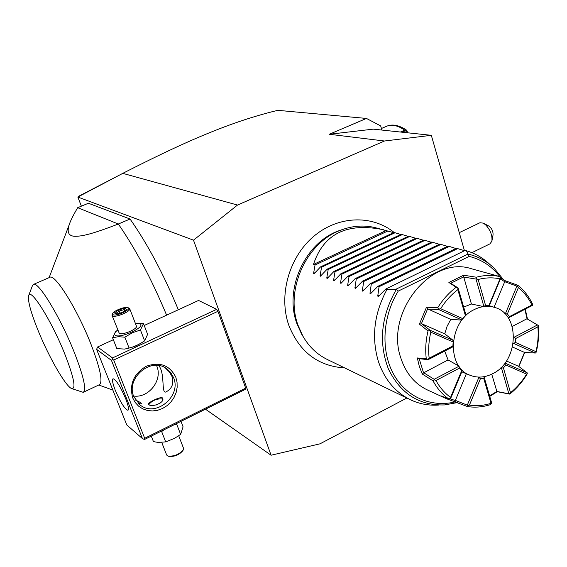 <?xml version="1.0" encoding="UTF-8"?>
<svg xmlns="http://www.w3.org/2000/svg" width="567" height="567" viewBox="0 0 567 567"><rect width="100%" height="100%" fill="white"/><g stroke="black" fill="none" stroke-linecap="round" stroke-linejoin="round"><path stroke-width="0.85" d="M464.444 250.671L431.317 135.315L384.476 141.006L237.516 205.048L193.496 240.167L271.083 455.223L319.986 443.833L406.837 398.02M271.083 455.223L205.467 409.183M81.379 206.168L77.835 197.04L193.496 240.167M144.691 438.277L143.89 439.234L142.452 438.596L111.458 360.406L96.596 349.35L97.602 346.976L112.507 357.94L112.259 359.379L113.719 360.017L144.691 438.277L245.681 388.126L217.941 311.311L216.679 309.341L198.556 300.439L144.216 325.486M245.681 388.126L245.554 389.267L144.741 439.361L143.89 439.234M178.336 309.759C163.579 274.088 147.484 243.845 130.056 219.025L88.409 203.248L77.693 207.692L118.326 224.015L130.056 219.025M384.476 141.006L329.264 134.266L366.452 118.439L277.837 110.338C261.21 114.258 243.413 119.765 224.44 126.873C203.837 134.769 178.357 145.017 122.763 173.36L77.835 197.04M122.763 173.36L237.516 205.048M329.264 134.266L373.292 129.141L431.317 135.315M381.903 130.056L380.655 125.902L366.452 118.439M78.912 196.132L127.554 170.908M471.9 252.676L489.931 243.867L491.865 241.251C492.525 235.539 490.42 230.039 485.55 224.759L483.261 223.129L479.944 222.739L459.27 232.647M483.261 223.129L488.74 225.985C491.816 228.295 493.247 231.308 493.028 235.014L491.865 241.251M400.387 132.026L404.767 130.119L406.546 130.148L407.297 132.756M402.116 132.21L405.136 130.892L406.915 131.445M407.028 130.835L407.602 132.791M113.719 360.017L217.941 311.311M132.742 397.963C129.106 384.461 133.592 373.908 146.201 366.289C159.788 361.498 169.653 365.134 175.805 377.204L177.046 382.137L177.159 387.318L176.146 392.513L174.055 397.453L170.979 401.904L167.081 405.639L162.538 408.488L157.576 410.295L152.445 410.969L147.385 410.473L142.664 408.821L138.511 406.085L135.144 402.407L132.742 397.963M97.602 346.976L113.336 339.718M112.507 357.94L216.679 309.341M142.126 342.588L134.4 346.593L125.959 348.903M111.458 360.406L112.259 359.379M96.596 349.35L126.802 424.974L142.452 438.596M125.718 398.799C128.355 405.681 129.085 409.516 127.908 410.31C124.726 409.069 120.53 402.421 115.307 390.358C112.635 383.455 111.89 379.571 113.06 378.713C116.214 379.89 120.431 386.581 125.718 398.799M135.584 400.104C140.198 402.173 142.034 403.442 141.105 403.91L138.242 403.35M173.545 377.572C181.879 396.432 155.245 418.077 139.751 404.675L133.847 396.702C125.52 378.366 150.702 356.778 166.351 368.507L170.646 372.455L173.545 377.572M165.103 367.749L169.434 372.016L172.007 376.523C173.92 383.094 172.297 388.012 167.137 391.273C161.092 396.156 164.756 378.395 160.61 368.748L159.171 365.658M133.592 396.035C148.745 398.296 162.842 380.074 156.839 366.176L156.506 365.368M148.639 404.448L148.32 404.073C147.406 402.917 160.114 396.482 162.297 397.807L162.679 398.31C164.94 402.797 151.495 407.786 148.639 404.448M156.031 405.086L160.645 402.768M162.75 399.522L161.985 398.927C156.861 398.622 152.594 400.337 149.192 404.073L149.036 404.696M162.793 399.267L162.119 398.984M149.164 404.129L148.908 404.632M117.766 330.044L117.284 330.405C114.569 332.574 113.861 334.169 115.151 335.196C119.85 339.052 146.307 326.826 140.042 323.75L135.329 323.282L143.486 323.58L147.611 334.332L144.635 340.873L138.256 344.807L131.53 347.451L124.655 349.088L116.837 348.613L112.585 337.797L115.633 331.567L117.461 330.27M143.486 323.58L140.453 330.001L132.352 332.758L124.853 337.202L129.106 348.11M124.853 337.202L118.368 336.67L112.585 337.797M112.053 315.436L119.254 333.311C122.033 335.657 138.185 328.81 136.399 326.06L129.673 308.618C131.416 311.24 115.158 318.059 112.422 315.84L112.096 314.65L112.649 313.551L112.939 314.614C115.76 316.79 131.799 309.497 128.114 307.746L127.915 307.647C125.264 306.265 113.492 310.808 112.649 313.551M140.453 330.001L144.635 340.873M129.673 308.618L128.716 307.98M126.717 309.426L124.719 308.235L118.574 309.972L114.378 312.913L116.334 314.132L122.529 312.382L126.094 309.865M124.719 308.235L124.357 309.575L119.233 311.028L115.895 313.374M116.334 314.132L116.795 314.005M114.378 312.913L116.823 313.948M118.574 309.972L120.02 313.048M124.79 310.702L124.357 309.575L125.456 310.234M176.748 423.457L176.663 424.081L173.502 425.073M164.458 429.566L161.652 431.544L160.837 431.367M176.663 424.081L180.625 434.386L174.537 438.355L165.684 441.877L158.087 442.423L153.444 441.615L151.276 436.115M180.972 421.359L183.07 426.831L180.625 434.386M161.652 431.544L165.684 441.877M178.704 435.782L183.481 448.164L183.339 449.766C179.307 454.429 174.175 456.534 167.945 456.081L166.684 455.06L161.765 442.487M167.945 456.081L168.966 456.4C174.572 456.811 179.186 454.918 182.808 450.715L183.339 449.766M166.606 315.167C151.722 279.389 135.633 249.005 118.326 224.015C90.6 234.66 81.733 236.354 74.631 236.283C68.465 235.985 66.715 231.974 69.387 224.234C70.528 220.655 73.299 215.141 77.693 207.692M49.726 277.369L49.988 277.256C55.162 273.889 77.211 309.249 90.649 343.368C100.246 368.274 103.137 382.059 99.324 384.731L83.229 392.343L71.669 388.572C76.339 389.153 73.894 377.232 64.312 352.794C51.285 320.419 30.838 287.887 28.733 295.357C27.45 300.269 30.731 312.374 38.577 331.681C49.315 357.912 65.829 386.559 71.669 388.572M49.988 277.256L33.559 284.372C38.294 281.182 60.095 316.889 73.781 351.108C83.576 376.077 86.723 389.82 83.229 392.343M33.559 284.372L32.574 285.329L28.733 295.357M303.565 337.322L301.538 333.97L296.789 323.303C284.053 288.901 305.096 242.683 338.705 230.819L342.915 229.373M393.597 232.654L375.198 227.643C363.964 224.915 352.568 225.73 341.001 230.074C306.506 242.251 284.868 289.751 297.951 325.082L302.821 336.033C308.965 346.742 317.237 354.616 327.634 359.655L410.423 399.756C419.367 403.966 428.829 405.724 438.808 405.051M500.859 278.014C492.723 266.83 482.163 259.622 469.185 256.39L466.393 250.763L465.082 250.43L385.815 289L387.013 289.404C374.149 313.204 371.25 337.159 378.331 361.285C384.476 379.415 395.178 392.236 410.423 399.756M489.973 264.548L489.612 264.201C482.893 257.829 475.153 253.35 466.393 250.763M387.013 289.404L396.021 289.198L398.254 291.098C382.548 316.407 380.634 350.137 393.236 373.54C405.837 396.964 431.211 407.942 455.577 401.797M478.392 377.083L480.44 378.664L469.426 405.1C476.571 406.17 483.771 405.582 491.022 403.328L483.75 378.43L484.168 377.289L491.724 403.165L490.49 404.618C482.723 407.106 475.018 407.744 467.364 406.532L446.435 398.693L441.395 396.014L448.71 398.92C442.274 394.384 437.051 388.36 433.039 380.847L422.273 374.022L419.289 366.275L417.305 357.961L426.271 358.783C425.165 349.626 425.753 340.342 428.042 330.93L419.417 324.14L426.497 307.229L437.774 307.661C442.841 299.496 448.972 292.692 456.173 287.249L448.88 282.479L463.579 275.201L476.323 277.22C484.338 275.08 492.142 274.867 499.74 276.568L471.411 268.737C431.097 255.072 384.525 313.104 400.94 358.351C405.972 373.483 414.895 384.057 427.695 390.082L445.974 398.481M506.444 360.981L518.592 366.317L527.126 372.781L527.019 374.206C522.292 382.03 516.537 388.664 509.754 394.115L497.287 391.698L489.746 396.383M524.737 352.39L518.869 366.53M512.199 326.464L526.941 318.767L538.289 325.451C539.139 334.261 538.452 343.127 536.226 352.043L535.822 352.851L535.964 351.682C537.991 343.34 538.629 335.054 537.885 326.826L515.637 338.549L515.346 342.383L535.964 351.682M527.487 319.079L525.304 309.313M417.305 357.961L419.183 358.698L423.563 372.888L422.273 374.022M500.654 277.901L505.374 280.793L517.862 285.286C523.965 290.162 528.813 296.357 532.406 303.855L532.548 305.337L531.931 304.982C528.529 298.022 524 292.246 518.344 287.646L507.387 313.962L509.492 316.599L531.931 304.982M494.601 275.108L493.488 274.804M463.579 275.201L463.7 276.852L450.722 283.28L448.88 282.479M489.243 305.946L488.938 305.415L500.016 278.851L500.753 278.043L489.243 305.946L483.304 306.499L471.418 304.018L463.678 307.087M450.722 283.28L458.101 287.993L456.173 287.249M471.418 304.018L463.7 276.852M494.601 307.406C487.989 305.436 481.248 306.145 474.388 309.525C448.66 321.092 445.924 367.161 470.142 375.297C477.577 378.154 485.168 377.579 492.907 373.575C518.982 361.151 520.478 314.033 494.601 307.406L489.328 305.741M444.698 351.079L448.072 359.925L458.533 365.885L462.254 370.662L461.708 370.712L459.511 368.111L435.973 380.507L434.23 379.805L433.039 380.847M444.719 333.864L453.253 340.427L430.027 330.249L421.55 323.679L444.719 333.864L447.087 326.337L450.765 319.391L427.624 308.845L421.373 323.785L419.417 324.14M458.101 287.993L466.046 315.202L465.457 315.812L457.81 289.638C451.134 294.769 445.414 301.12 440.651 308.696L462.863 318.711L461.637 320.093L450.765 319.391M489.597 395.886L496.883 391.471L491.731 374.17M496.72 391.421L508.875 393.817L501.49 368.026L500.959 367.629M501.49 368.026L503.418 367.905L510.506 392.704L509.4 393.945L509.754 394.115M510.506 392.704C516.806 387.573 522.186 381.378 526.644 374.107L505.92 365.049L503.418 367.905M505.92 365.049L505.587 363.348L505.02 363M527.126 372.781L505.587 363.348M513.241 343.255L535.326 353.043L524.39 352.369L512.504 347.047M518.692 366.395L524.518 352.376M513.886 343.389L515.346 342.383M515.637 338.549L514.354 337.11L513.454 337.004M537.502 324.934L514.354 337.11M527.09 318.852L524.907 309.518M532.548 305.337L508.287 317.924M508.946 317.789L509.492 316.599M507.387 313.962L504.708 313.7M494.077 307.236L504.715 281.721L516.891 286.101L505.488 313.473M504.715 281.721L500.47 279.021M500.016 278.851C492.921 277.341 485.636 277.547 478.158 279.488L485.607 305.549L488.938 305.415M485.607 305.549L483.304 306.499M463.608 277.043L476.025 279.063L483.786 306.166M476.323 277.22L476.443 278.737L476.025 279.063M500.753 278.043L499.74 276.568M476.443 278.737L478.158 279.488M505.374 280.793L504.885 281.65M517.862 285.286L516.891 286.101M517.437 286.059L518.344 287.646M537.963 325.217L537.885 326.826M535.326 353.043L535.822 352.851M527.345 373.263L526.644 374.107M496.883 391.471L497.287 391.698M508.875 393.817L509.4 393.945M469.426 405.1L467.647 405.589L467.364 406.532M491.667 403.612L491.022 403.328M449.674 398.729L455.329 400.522L455.025 401.571M455.329 400.522L466.358 373.731M478.746 377.672L467.293 405.164L455.258 400.345M467.293 405.164L467.647 405.589M483.75 378.43L480.44 378.664M483.779 376.736L484.168 377.289M448.71 398.92L450.694 398.381L462.254 370.662M435.973 380.507C439.751 387.467 444.62 393.094 450.581 397.389L461.708 370.712M450.481 398.573L450.581 397.389M423.563 372.888L448.072 359.925M458.533 365.885L458.653 366.41L434.166 379.295L423.634 372.682M434.166 379.295L434.23 379.805M426.271 358.783L428.149 359.655L419.183 358.698M458.653 366.41L459.511 368.111M453.253 340.427L453.153 341.972L430.814 332.212L429.857 330.582L428.042 330.93M430.814 332.212C428.744 340.987 428.184 349.655 429.155 358.202L452.891 345.913L453.153 341.972M428.007 359.492L429.155 358.202M426.497 307.229L427.624 308.845M452.891 345.913L452.827 346.869L428.149 359.655M437.774 307.661L438.688 309.547L461.807 319.951M427.674 309.043L438.688 309.547M457.81 289.638L457.902 287.972M438.808 309.164L440.651 308.696M462.863 318.711L465.457 315.812M464.529 250.699L456.478 248.254L377.891 286.307L370.393 293.904L369.96 293.316L371.293 284.074L449.305 246.432L455.932 248.516M383.661 229.784C346.947 222.229 323.544 233.781 313.452 264.449L315.054 264.987L313.586 273.365L313.912 273.896L320.575 266.866L321.56 267.199L320.1 275.668L320.44 276.214L327.202 269.112L328.201 269.453L326.762 278.028L327.109 278.574L333.97 271.409L334.998 271.756L333.566 280.438L333.928 280.991L340.887 273.755L341.936 274.109L340.526 282.898L340.902 283.457L347.961 276.157L349.031 276.519L347.635 285.414L348.025 285.981L355.19 278.61L356.282 278.978L354.907 287.986L355.311 288.56L362.582 281.119L363.702 281.494L362.348 290.623L362.767 291.204L370.152 283.684L448.058 246.121L449.305 246.432M447.533 246.376L439.829 244.037L362.582 281.119M439.312 244.285L431.785 241.996L355.19 278.61M431.274 242.237L423.903 240.004L347.961 276.157M423.414 240.238L416.199 238.055L340.887 273.755M415.717 238.282L408.658 236.141L333.97 271.409M408.19 236.368L401.273 234.277L327.202 269.112M400.812 234.49L394.044 232.442L320.575 266.866M370.152 283.684L371.293 284.074M377.891 286.307L379.061 286.704L377.75 296.073L378.246 296.647M385.815 289L378.196 296.669M379.061 286.704L457.746 248.573M363.702 281.494L441.048 244.342M356.282 278.978L432.975 242.3M349.031 276.519L425.073 240.302M341.936 274.109L417.34 238.346M334.998 271.756L409.771 236.425M328.201 269.453L402.364 234.554M321.56 267.199L395.114 232.718M315.054 264.987L388.005 230.918M386.255 230.471L313.452 264.449M405.136 130.892L404.767 130.119C397.899 125.541 391.995 124.187 387.063 126.072L386.375 126.363M468.342 254.172C478.066 256.433 486.592 261.04 493.921 267.978L503.312 279.432M457.477 402.57L444.578 404.923C419.254 405.681 400.529 393.704 388.409 369.004C378.38 342.596 381.059 316.025 396.425 289.29M469.185 256.39L398.254 291.098M468.158 253.981L396.021 289.198M379.812 295.067L377.75 296.073M371.952 292.345L369.96 293.316M364.269 289.687L362.348 290.623M356.771 287.093L354.907 287.986M349.442 284.549L347.635 285.414M342.27 282.061L340.526 282.898M335.26 279.63L333.566 280.438M328.406 277.249L326.762 278.028M321.695 274.917L320.1 275.668M315.132 272.635L313.586 273.365M381.435 128.496L387.063 126.072C392.74 123.918 399.218 125.264 406.489 130.112M162.41 399.076L161.985 398.927M148.979 404.477L149.192 404.073M117.284 330.405L115.633 331.567M135.669 323.247L136.434 323.155M127.915 307.647L129.049 308.087M116.547 314.026L122.451 312.36L126.384 309.575M98.771 384.993L112.876 390.103M49.123 277.632L69.387 224.234M394.15 232.47C371.824 214.376 337.393 215.765 313.168 236.829C288.872 257.758 278.454 295.428 288.709 325.011C299.333 351.901 318.002 366.211 344.722 367.926M338.705 230.819L341.001 230.074M301.538 333.97L302.821 336.033M490.37 264.86L489.612 264.201M469.901 375.198L461.772 371.824"/></g></svg>
